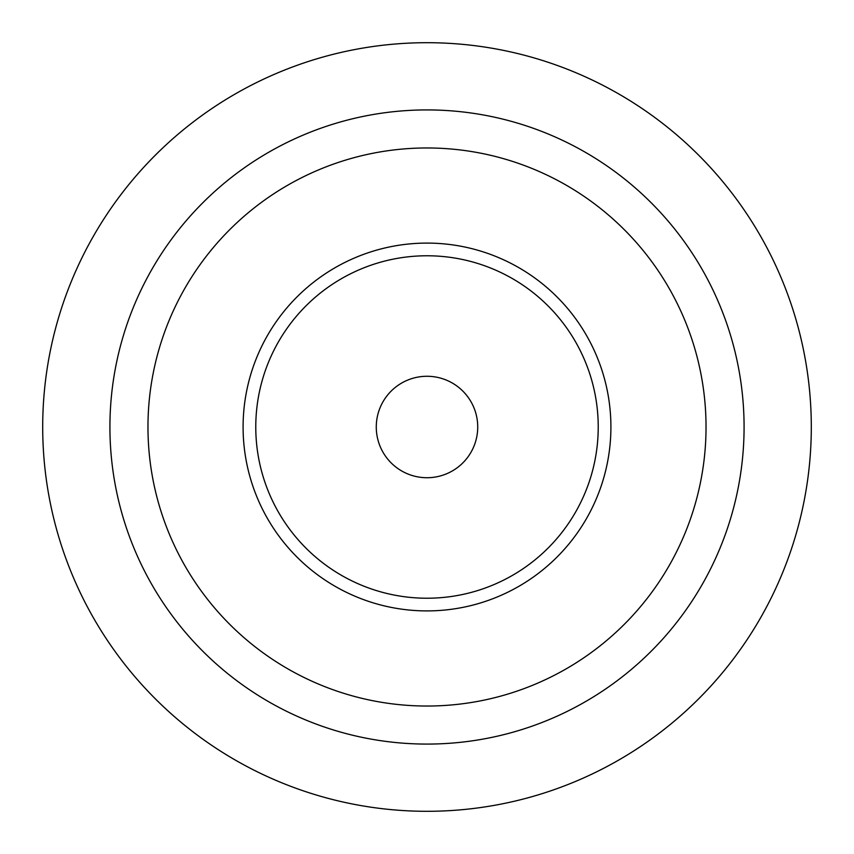 <?xml version="1.0" encoding="UTF-8"?>
<svg xmlns="http://www.w3.org/2000/svg" width="854" height="854" viewBox="0 0 854 854"><rect width="100%" height="100%" fill="white"/><g stroke="black" fill="none" stroke-linecap="round" stroke-linejoin="round"><path stroke-width="1.28" d="M427 744.08A317.08 317.08 0 0 0 744.08 427A317.08 317.08 0 0 0 427 109.92A317.08 317.08 0 0 0 109.92 427A317.08 317.08 0 0 0 427 744.08M427 706.034A279.034 279.034 0 0 0 706.034 427A279.034 279.034 0 0 0 427 147.966A279.034 279.034 0 0 0 147.966 427A279.034 279.034 0 0 0 427 706.034M427 610.909A183.909 183.909 0 0 0 610.909 427A183.909 183.909 0 0 0 427 243.091A183.909 183.909 0 0 0 243.091 427A183.909 183.909 0 0 0 427 610.909M427 255.773A171.227 171.227 0 0 1 598.227 427A171.227 171.227 0 0 1 427 598.227A171.227 171.227 0 0 1 255.773 427A171.227 171.227 0 0 1 427 255.773M427 477.728A50.728 50.728 0 0 0 477.728 427A50.728 50.728 0 0 0 427 376.272A50.728 50.728 0 0 0 376.272 427A50.728 50.728 0 0 0 427 477.728M427 42.7A384.3 384.3 0 0 1 811.3 427A384.3 384.3 0 0 1 427 811.3A384.3 384.3 0 0 1 42.7 427A384.3 384.3 0 0 1 427 42.7"/></g></svg>
